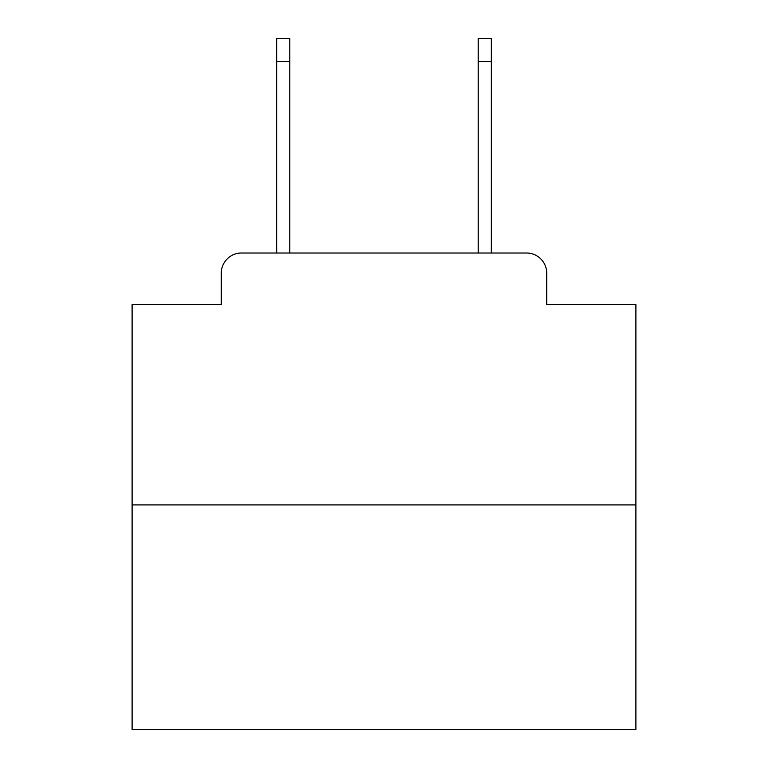 <?xml version="1.0" encoding="UTF-8"?>
<svg xmlns="http://www.w3.org/2000/svg" width="768" height="768" viewBox="0 0 768 768"><rect width="100%" height="100%" fill="white"/><g stroke="black" fill="none" stroke-linecap="round" stroke-linejoin="round"><path stroke-width="1.15" d="M221.28 273.168L221.28 304.397L221.28 273.168A20.15 20.15 0 0 1 241.43 253.018L276.691 253.018L276.691 38.4L289.795 38.4L289.795 253.018L305.405 253.018M635.894 504.912L132.106 504.912L132.106 729.6L635.894 729.6L635.894 304.397L546.72 304.397L546.72 273.168A20.15 20.15 0 0 0 526.57 253.018L241.43 253.018M132.106 504.912L132.106 304.397L221.28 304.397M462.595 253.018L478.205 253.018L478.205 38.4L491.309 38.4L491.309 253.018L526.57 253.018M546.72 304.397L546.72 273.168M276.691 61.574L289.795 61.574M491.309 61.574L478.205 61.574"/></g></svg>
